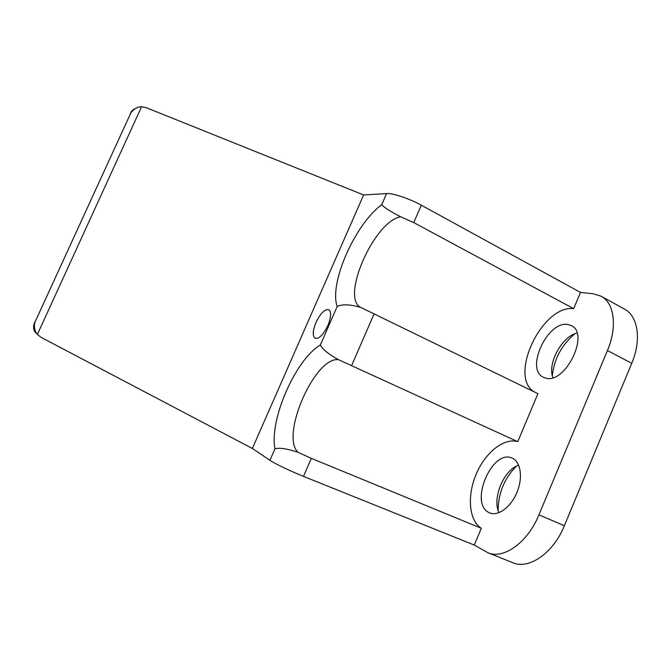 <?xml version="1.0" encoding="UTF-8"?>
<svg xmlns="http://www.w3.org/2000/svg" width="671" height="671" viewBox="0 0 671 671"><rect width="100%" height="100%" fill="white"/><g stroke="black" fill="none" stroke-linecap="round" stroke-linejoin="round"><path stroke-width="1.01" d="M538.939 514.842L564.361 525.754C553.382 553.172 528.748 569.931 512.778 562.692L487.851 552.694C503.367 559.757 527.758 542.571 538.939 514.842L607.431 350.53C617.622 326.693 614.275 302.906 601.107 296.213L593.298 293.797L580.499 292.439L573.671 308.668C542.151 304.617 508.048 376.708 534.275 391.898M564.361 525.754L631.738 363.321C641.761 339.761 638.004 316.016 624.458 309.096L601.107 296.213M575.072 333.655C561.728 344.819 554.145 358.851 552.325 375.777M516.36 466.211C504.433 478.28 498.352 492.967 498.108 510.245M517.752 441.661L338.478 359.673C328.748 354.338 322.709 349.44 320.352 344.978L337.194 306.462C342.587 303.988 350.572 304.366 361.157 307.603L537.924 393.684L517.752 441.661C503.846 437.492 485.183 452.673 476.15 474.263C466.966 495.785 468.828 520.511 481.325 528.287L474.271 545.062L487.851 552.694M511.914 458.033C492.019 448.874 468.912 503.544 488.991 512.543L489.671 512.862C498.05 516.578 510.908 507.184 516.947 492.413C523.103 477.693 520.73 461.807 512.35 458.218L511.914 458.033M568.035 324.546C547.762 320.168 524.814 369.352 543.443 377.27L545.548 378.041C565.041 384.751 590.228 333.588 571.298 325.62L568.035 324.546M518.683 465.213C503.812 469.708 491.851 498.444 499.023 512.661M576.976 333.026C561.744 336.649 547.293 363.514 552.862 377.656M580.499 292.439L421.304 205.183C409.503 198.624 392.627 193.03 386.563 193.584L363.623 194.959L252.363 448.471L269.918 460.314C274.473 463.485 290.753 471.285 303.485 476.376L311.319 458.343L481.325 528.287M474.271 545.062L303.485 476.376M315.991 322.474C320.47 313.307 324.714 309.029 328.74 309.633C331.508 311.805 331.231 317.081 327.909 325.469C323.38 334.695 319.136 338.989 315.177 338.352C312.376 336.121 312.652 330.828 315.991 322.474M363.623 194.959L146.093 107.62L141.573 106.748L37.4 334.401C34.833 331.491 33.927 327.624 34.691 322.793L35.018 321.652C32.871 326.165 33.147 329.931 35.84 332.95L36.066 332.464M252.363 448.471L41.048 337.337L37.4 334.401M134.988 108.803C132.808 109.532 131.231 111.193 130.266 113.768L130.946 112.703C134.242 108.66 137.781 106.672 141.573 106.748M269.918 460.314L274.967 448.756C279.849 447.557 287.557 448.756 298.109 452.346L311.319 458.343M573.671 308.668L413.747 222.587L400.713 216.792C390.933 211.843 384.592 207.825 381.682 204.73L386.563 193.584M607.431 350.53L631.738 363.321M337.194 306.462C328.84 283.623 354.867 224.433 381.682 204.73M274.967 448.756C269.146 419.727 295.651 359.438 320.352 344.978M351.747 365.284L374.124 313.776M413.747 222.587L421.304 205.183M298.109 452.346C279.983 436.066 314.875 356.427 338.478 359.673M361.157 307.603C339.92 299.031 374.158 220.876 400.713 216.792M34.691 322.793L130.946 112.703"/></g></svg>
